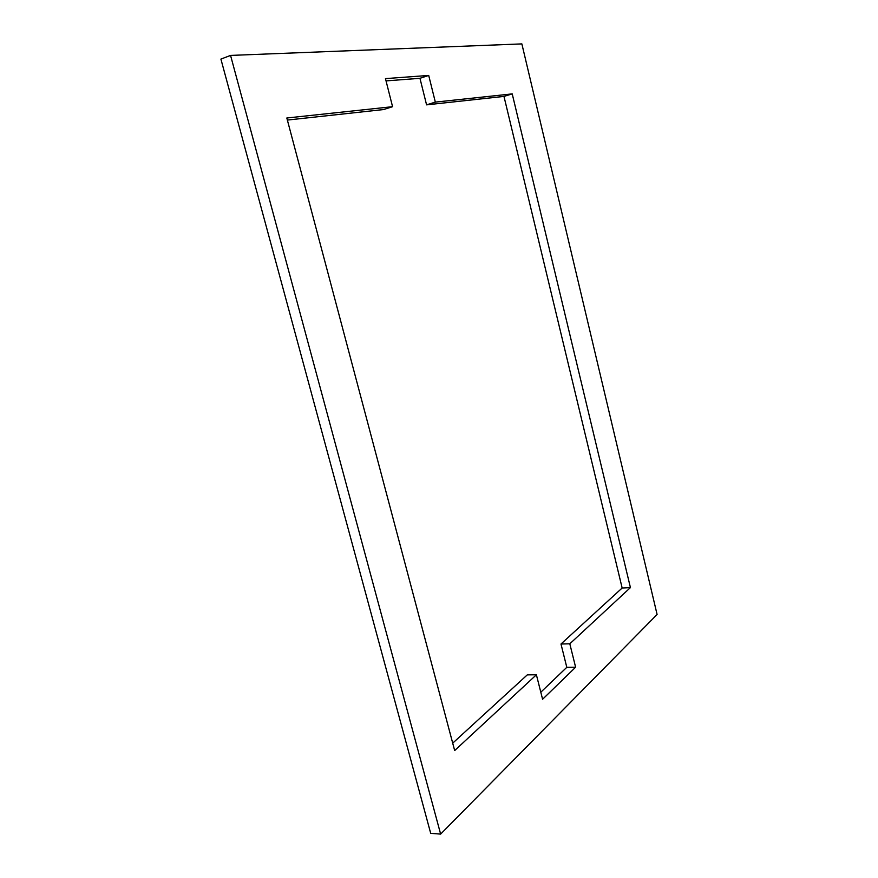 <?xml version="1.0" encoding="UTF-8"?>
<svg xmlns="http://www.w3.org/2000/svg" width="878" height="878" viewBox="0 0 878 878"><rect width="100%" height="100%" fill="white"/><g stroke="black" fill="none" stroke-linecap="round" stroke-linejoin="round"><path stroke-width="1.32" d="M569.811 643.804L560.987 644.013L622.151 588.008L503.972 96.404L512.225 93.891L630.426 587.601L569.811 643.804L575.617 667.214L542.593 699.261L536.392 674.787L527.294 674.864L452.708 743.15M575.617 667.214L566.804 667.313L540.804 692.215M440.635 834.1L657.095 614.479L521.861 43.9L230.563 55.424L440.635 834.1L430.703 833.343L220.905 59.089L230.563 55.424M512.225 93.891L435.334 102.111L428.705 75.431L385.464 78.614L392.565 106.688L286.821 118.003L454.672 750.558L536.392 674.787M503.972 96.404L426.576 104.855L419.958 78.307L386.035 80.897M392.565 106.688L383.565 109.552L287.369 120.066M560.987 644.013L566.804 667.313M622.151 588.008L630.426 587.601M435.334 102.111L426.576 104.855M428.705 75.431L419.958 78.307"/></g></svg>
